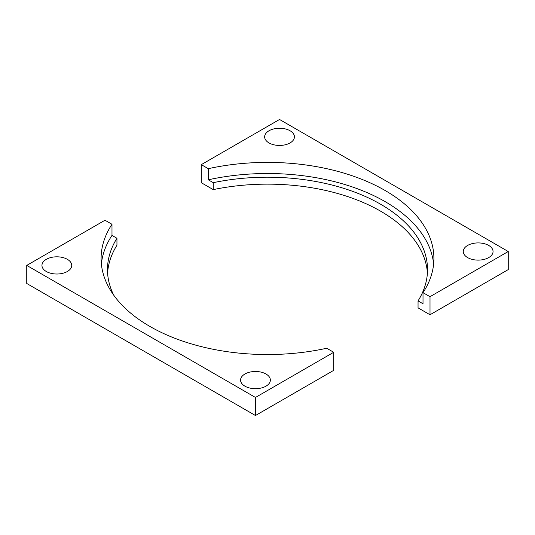 <?xml version="1.0" encoding="UTF-8"?>
<svg xmlns="http://www.w3.org/2000/svg" width="535" height="535" viewBox="0 0 535 535"><rect width="100%" height="100%" fill="white"/><g stroke="black" fill="none" stroke-linecap="round" stroke-linejoin="round"><path stroke-width="0.8" d="M290.07 130.761A14.893 8.6 0 0 0 273.84 128.902A14.893 8.6 0 0 0 264.644 136.846A14.893 8.6 0 0 0 269.005 142.925A14.893 8.6 0 0 0 285.235 144.791A14.893 8.6 0 0 0 294.431 136.846A14.893 8.6 0 0 0 290.07 130.761M488.689 245.431A14.893 8.6 0 0 0 472.458 243.572A14.893 8.6 0 0 0 463.263 251.517A14.893 8.6 0 0 0 467.623 257.596A14.893 8.6 0 0 0 483.854 259.462A14.893 8.6 0 0 0 493.049 251.517A14.893 8.6 0 0 0 488.689 245.431M433.624 264.022A166.405 96.073 0 0 0 208.289 179.8L213.251 182.669A160.018 92.388 180 0 1 380.653 204.256A160.018 92.388 180 0 1 427.518 269.587A160.018 92.388 180 0 1 418.049 300.904L418.049 307.852L430.006 314.761L508.25 269.587L508.25 251.517L279.537 119.472L201.294 164.646L208.289 168.679A166.405 96.073 0 0 1 433.905 258.465A166.405 96.073 0 0 1 423.011 292.652L430.006 296.691L508.25 251.517M213.251 182.669L213.251 189.617A160.018 92.388 180 0 1 380.653 211.205A160.018 92.388 180 0 1 427.411 273.057M201.294 164.646L201.294 182.716L213.251 189.617M423.011 292.652L423.011 303.773L418.049 300.904M430.006 296.691L430.006 314.761M208.289 179.8L208.289 168.679M26.75 265.413L104.994 220.239L111.989 224.279A166.405 96.073 0 0 0 101.095 258.465A166.405 96.073 0 0 0 149.833 326.397A166.405 96.073 0 0 0 326.711 348.252L333.706 352.284L333.706 370.354L255.462 415.528L26.75 283.483L26.75 265.413L255.462 397.458L333.706 352.284M265.995 374.005A14.893 8.6 0 0 0 249.765 372.139A14.893 8.6 0 0 0 240.569 380.084A14.893 8.6 0 0 0 244.93 386.17A14.893 8.6 0 0 0 261.16 388.029A14.893 8.6 0 0 0 270.356 380.084A14.893 8.6 0 0 0 265.995 374.005M67.377 259.335A14.893 8.6 0 0 0 51.146 257.469A14.893 8.6 0 0 0 41.951 265.413A14.893 8.6 0 0 0 46.311 271.499A14.893 8.6 0 0 0 62.541 273.358A14.893 8.6 0 0 0 71.737 265.413A14.893 8.6 0 0 0 67.377 259.335M113.781 295.26A160.018 92.388 180 0 1 107.481 269.587A160.018 92.388 180 0 1 116.951 238.269L116.951 245.217A160.018 92.388 180 0 0 107.588 273.057M255.462 397.458L255.462 415.528M111.989 224.279L111.989 235.4A166.405 96.073 0 0 0 101.376 264.022M116.951 238.269L111.989 235.4"/></g></svg>
